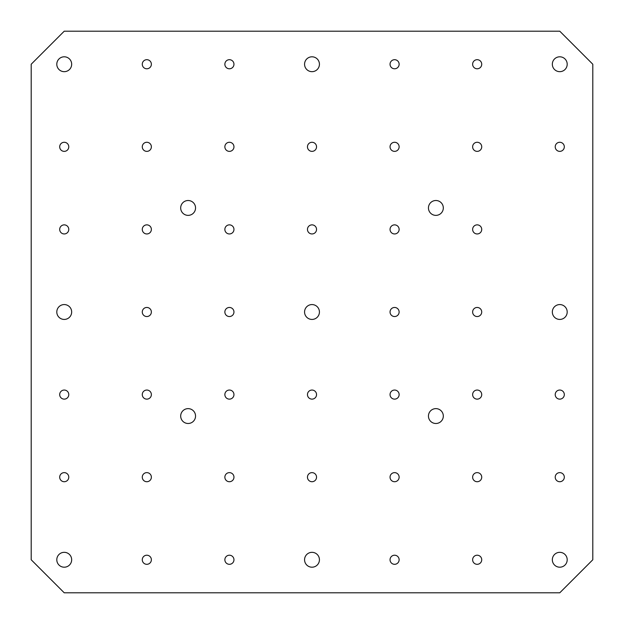 <?xml version="1.0" encoding="UTF-8"?>
<svg xmlns="http://www.w3.org/2000/svg" width="624" height="624" viewBox="0 0 624 624"><rect width="100%" height="100%" fill="white"/><g stroke="black" fill="none" stroke-linecap="round" stroke-linejoin="round"><path stroke-width="0.94" d="M307.46 146.827A4.54 4.54 0 0 1 314.27 142.888A4.54 4.54 0 0 1 314.27 150.758A4.54 4.54 0 0 1 307.46 146.827M555.22 394.586A4.54 4.54 0 0 1 562.037 390.655A4.54 4.54 0 0 1 562.037 398.525A4.54 4.54 0 0 1 555.22 394.586M555.22 477.173A4.54 4.54 0 0 1 562.037 473.242A4.54 4.54 0 0 1 562.037 481.112A4.54 4.54 0 0 1 555.22 477.173M59.693 146.827A4.54 4.54 0 0 1 66.503 142.888A4.54 4.54 0 0 1 66.503 150.758A4.54 4.54 0 0 1 59.693 146.827M59.693 394.586A4.54 4.54 0 0 1 66.503 390.655A4.54 4.54 0 0 1 66.503 398.525A4.54 4.54 0 0 1 59.693 394.586M390.047 559.767A4.54 4.54 0 0 1 396.856 555.828A4.54 4.54 0 0 1 396.856 563.698A4.54 4.54 0 0 1 390.047 559.767M390.047 394.586A4.54 4.54 0 0 1 396.856 390.655A4.54 4.54 0 0 1 396.856 398.525A4.54 4.54 0 0 1 390.047 394.586M390.047 229.414A4.54 4.54 0 0 1 396.856 225.475A4.54 4.54 0 0 1 396.856 233.345A4.54 4.54 0 0 1 390.047 229.414M472.633 559.767A4.54 4.54 0 0 1 479.45 555.828A4.54 4.54 0 0 1 479.45 563.698A4.54 4.54 0 0 1 472.633 559.767M472.633 394.586A4.54 4.54 0 0 1 479.45 390.655A4.54 4.54 0 0 1 479.45 398.525A4.54 4.54 0 0 1 472.633 394.586M472.633 229.414A4.54 4.54 0 0 1 479.45 225.475A4.54 4.54 0 0 1 479.45 233.345A4.54 4.54 0 0 1 472.633 229.414M224.866 559.767A4.54 4.54 0 0 1 231.683 555.828A4.54 4.54 0 0 1 231.683 563.698A4.54 4.54 0 0 1 224.866 559.767M224.866 394.586A4.54 4.54 0 0 1 231.683 390.655A4.54 4.54 0 0 1 231.683 398.525A4.54 4.54 0 0 1 224.866 394.586M224.866 229.414A4.54 4.54 0 0 1 231.683 225.475A4.54 4.54 0 0 1 231.683 233.345A4.54 4.54 0 0 1 224.866 229.414M142.28 559.767A4.54 4.54 0 0 1 149.097 555.828A4.54 4.54 0 0 1 149.097 563.698A4.54 4.54 0 0 1 142.28 559.767M142.28 394.586A4.54 4.54 0 0 1 149.097 390.655A4.54 4.54 0 0 1 149.097 398.525A4.54 4.54 0 0 1 142.28 394.586M142.28 229.414A4.54 4.54 0 0 1 149.097 225.475A4.54 4.54 0 0 1 149.097 233.345A4.54 4.54 0 0 1 142.28 229.414M390.047 64.233A4.54 4.54 0 0 1 396.856 60.302A4.54 4.54 0 0 1 396.856 68.172A4.54 4.54 0 0 1 390.047 64.233M224.866 64.233A4.54 4.54 0 0 1 231.683 60.302A4.54 4.54 0 0 1 231.683 68.172A4.54 4.54 0 0 1 224.866 64.233M142.28 64.233A4.54 4.54 0 0 1 149.097 60.302A4.54 4.54 0 0 1 149.097 68.172A4.54 4.54 0 0 1 142.28 64.233M472.633 64.233A4.54 4.54 0 0 1 479.45 60.302A4.54 4.54 0 0 1 479.45 68.172A4.54 4.54 0 0 1 472.633 64.233M142.28 146.827A4.54 4.54 0 0 1 149.097 142.888A4.54 4.54 0 0 1 149.097 150.758A4.54 4.54 0 0 1 142.28 146.827M142.28 312A4.54 4.54 0 0 1 149.097 308.069A4.54 4.54 0 0 1 149.097 315.931A4.54 4.54 0 0 1 142.28 312M142.28 477.173A4.54 4.54 0 0 1 149.097 473.242A4.54 4.54 0 0 1 149.097 481.112A4.54 4.54 0 0 1 142.28 477.173M224.866 146.827A4.54 4.54 0 0 1 231.683 142.888A4.54 4.54 0 0 1 231.683 150.758A4.54 4.54 0 0 1 224.866 146.827M224.866 312A4.54 4.54 0 0 1 231.683 308.069A4.54 4.54 0 0 1 231.683 315.931A4.54 4.54 0 0 1 224.866 312M224.866 477.173A4.54 4.54 0 0 1 231.683 473.242A4.54 4.54 0 0 1 231.683 481.112A4.54 4.54 0 0 1 224.866 477.173M472.633 146.827A4.54 4.54 0 0 1 479.45 142.888A4.54 4.54 0 0 1 479.45 150.758A4.54 4.54 0 0 1 472.633 146.827M472.633 312A4.54 4.54 0 0 1 479.45 308.069A4.54 4.54 0 0 1 479.45 315.931A4.54 4.54 0 0 1 472.633 312M472.633 477.173A4.54 4.54 0 0 1 479.45 473.242A4.54 4.54 0 0 1 479.45 481.112A4.54 4.54 0 0 1 472.633 477.173M390.047 146.827A4.54 4.54 0 0 1 396.856 142.888A4.54 4.54 0 0 1 396.856 150.758A4.54 4.54 0 0 1 390.047 146.827M390.047 312A4.54 4.54 0 0 1 396.856 308.069A4.54 4.54 0 0 1 396.856 315.931A4.54 4.54 0 0 1 390.047 312M390.047 477.173A4.54 4.54 0 0 1 396.856 473.242A4.54 4.54 0 0 1 396.856 481.112A4.54 4.54 0 0 1 390.047 477.173M59.693 477.173A4.54 4.54 0 0 1 66.503 473.242A4.54 4.54 0 0 1 66.503 481.112A4.54 4.54 0 0 1 59.693 477.173M59.693 229.414A4.54 4.54 0 0 1 66.503 225.475A4.54 4.54 0 0 1 66.503 233.345A4.54 4.54 0 0 1 59.693 229.414M307.46 477.173A4.54 4.54 0 0 1 314.27 473.242A4.54 4.54 0 0 1 314.27 481.112A4.54 4.54 0 0 1 307.46 477.173M307.46 394.586A4.54 4.54 0 0 1 314.27 390.655A4.54 4.54 0 0 1 314.27 398.525A4.54 4.54 0 0 1 307.46 394.586M307.46 229.414A4.54 4.54 0 0 1 314.27 225.475A4.54 4.54 0 0 1 314.27 233.345A4.54 4.54 0 0 1 307.46 229.414M555.22 146.827A4.54 4.54 0 0 1 562.037 142.888A4.54 4.54 0 0 1 562.037 150.758A4.54 4.54 0 0 1 555.22 146.827M428.446 416.06A7.433 7.433 0 0 1 439.6 409.625A7.433 7.433 0 0 1 439.6 422.495A7.433 7.433 0 0 1 428.446 416.06M428.446 207.94A7.433 7.433 0 0 1 439.6 201.505A7.433 7.433 0 0 1 439.6 214.375A7.433 7.433 0 0 1 428.446 207.94M552.334 559.767A7.433 7.433 0 0 1 563.48 553.324A7.433 7.433 0 0 1 563.48 566.202A7.433 7.433 0 0 1 552.334 559.767M304.567 312A7.433 7.433 0 0 1 315.713 305.565A7.433 7.433 0 0 1 315.713 318.435A7.433 7.433 0 0 1 304.567 312M304.567 64.233A7.433 7.433 0 0 1 315.713 57.798A7.433 7.433 0 0 1 315.713 70.676A7.433 7.433 0 0 1 304.567 64.233M56.8 312A7.433 7.433 0 0 1 67.954 305.565A7.433 7.433 0 0 1 67.954 318.435A7.433 7.433 0 0 1 56.8 312M56.8 64.233A7.433 7.433 0 0 1 67.954 57.798A7.433 7.433 0 0 1 67.954 70.676A7.433 7.433 0 0 1 56.8 64.233M56.8 559.767A7.433 7.433 0 0 1 67.954 553.324A7.433 7.433 0 0 1 67.954 566.202A7.433 7.433 0 0 1 56.8 559.767M552.334 64.233A7.433 7.433 0 0 1 563.48 57.798A7.433 7.433 0 0 1 563.48 70.676A7.433 7.433 0 0 1 552.334 64.233M304.567 559.767A7.433 7.433 0 0 1 315.713 553.324A7.433 7.433 0 0 1 315.713 566.202A7.433 7.433 0 0 1 304.567 559.767M180.687 207.94A7.433 7.433 0 0 1 191.833 201.505A7.433 7.433 0 0 1 191.833 214.375A7.433 7.433 0 0 1 180.687 207.94M180.687 416.06A7.433 7.433 0 0 1 191.833 409.625A7.433 7.433 0 0 1 191.833 422.495A7.433 7.433 0 0 1 180.687 416.06M552.334 312A7.433 7.433 0 0 1 563.48 305.565A7.433 7.433 0 0 1 563.48 318.435A7.433 7.433 0 0 1 552.334 312M592.8 559.767L559.767 592.8L64.233 592.8L31.2 559.767L31.2 64.233L64.233 31.2L559.767 31.2L592.8 64.233L592.8 559.767"/></g></svg>
